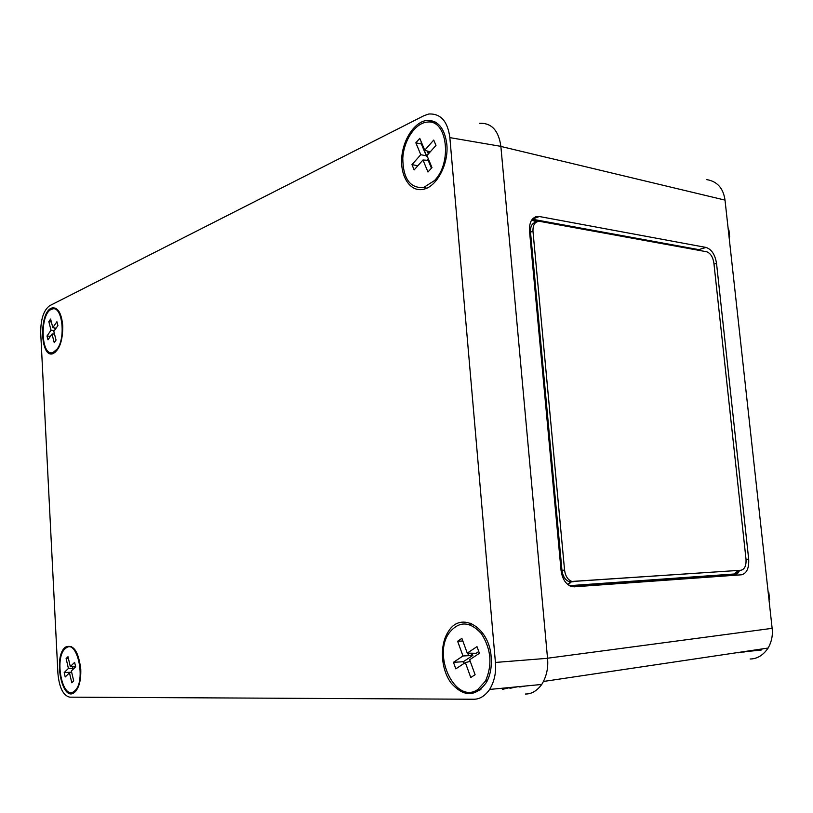 <?xml version="1.0" encoding="UTF-8"?>
<svg xmlns="http://www.w3.org/2000/svg" width="813" height="813" viewBox="0 0 813 813"><rect width="100%" height="100%" fill="white"/><g stroke="black" fill="none" stroke-linecap="round" stroke-linejoin="round"><path stroke-width="1.22" d="M748.407 651.325L745.023 651.64M748.021 651.365L744.362 651.863M744.302 651.996L742.797 652.036M737.98 652.859L743.549 651.782M539.527 216.553L706.05 247.437C711.568 249.306 715.064 254.611 716.527 263.351L748.682 559.141C749.149 568.267 746.72 573.5 741.395 574.811L571.498 586.519C565.726 584.313 562.24 578.917 561.051 570.32L529.476 230.719C529.263 221.095 532.535 216.36 539.293 216.512L532.291 219.185M706.517 179.571C717.168 181.299 723.326 188.149 725.013 200.11L772.137 628.337C772.97 635.166 771.639 641.731 768.143 648.032C763.214 655.268 757.188 658.916 750.094 658.997M519.751 687.015L525.493 686.009L519.751 687.015M514.67 687.046L516.468 687.036L514.67 687.046M745.033 651.711L743.956 651.741M760.175 649.211L761.08 650.136L762.289 648.896M535.635 216.817L537.474 217.173M706.517 251.735C710.379 253.036 712.828 256.756 713.865 262.884L746.019 559.293C746.344 565.706 744.637 569.354 740.907 570.259L571.885 581.447C567.84 579.913 565.401 576.132 564.568 570.116L532.972 231.329C532.82 224.591 535.106 221.278 539.842 221.38L706.517 251.735M532.271 219.205L698.763 249.621L701.66 250.851M740.907 570.259L569.313 581.702C565.259 580.157 562.809 576.387 561.976 570.36L530.513 232.223C530.269 226.319 532.129 222.975 536.082 222.203M739.739 570.37L734.993 575.269M768.793 592.27L768.183 592.331L768.793 592.27L769.606 599.659L768.996 599.72M729.058 236.807L729.678 236.929L728.915 229.977L728.296 229.855M729.678 236.929L729.088 237.111M730.074 411.419L729.637 408.339M739.82 501.204L739.393 498.237M720.359 322.822L720.054 319.936M741.873 651.935L761.08 650.136M516.956 686.822L509.934 688.357M80.782 669.373C78.556 651.508 73.536 644.059 65.701 647.006C52.682 655.38 61.93 703.469 74.633 692.27C79.024 688.072 81.076 680.43 80.782 669.373M446.825 144.257C444.721 128.576 438.329 120.609 427.648 120.344C414.965 121.056 402.679 139.521 401.703 158.505C400.494 177.519 410.809 192.427 423.603 189.246C436.845 186.675 448.878 163.84 446.825 144.257M424.549 187.752L425.514 188.667M470.707 623.225L468.949 624.445M479.568 123.291C491.57 122.814 498.674 130.497 500.869 146.35L449.853 137.621L495.422 662.443L547.535 658.306C548.47 667.859 546.539 676.579 541.743 684.455C536.895 690.959 531.428 694.15 525.35 694.017M500.869 146.35L547.535 658.306M495.422 662.443C496.337 672.321 494.416 681.324 489.66 689.434C484.863 696.141 479.446 699.404 473.43 699.241L69.705 697.158C63.211 695.562 59.288 687.686 57.926 673.54L40.711 332.995C40.65 319.357 43.607 310.271 49.583 305.749L423.99 115.68L428.827 114.003C440.687 113.413 447.699 121.279 449.853 137.621M491.184 657.107C489.324 626.823 460.839 610.797 448.502 631.335C439.498 644.455 440.636 668.733 450.961 682.849C463.776 697.391 475.625 697.198 486.53 682.259C490.361 675.105 491.916 666.721 491.184 657.107M62.764 325.932C61.575 313.361 58.079 307.355 52.276 307.914C38.892 310.678 39.746 359.072 53.119 353.614C59.562 349.864 62.784 340.637 62.764 325.932M477.018 689.993L479.04 690.806M510.29 687.463L502.485 689.373M68.404 658.469L66.107 658.581L68.424 668.428L64.186 672.585L65.213 676.965L69.461 672.829L71.798 682.768L73.709 680.928L71.361 670.969L75.67 666.772L74.613 662.351L70.314 666.569L67.987 656.701L66.107 658.581M75.589 666.447L70.314 666.569M75.121 666.497L75.274 667.148M74.847 690.745C86.381 681.091 77.174 638.266 65.894 648.144C53.536 656.111 62.327 701.761 74.379 691.141L74.847 690.745M71.686 672.392L69.461 672.829M71.646 672.188L64.186 672.585M74.105 668.286L68.424 668.428M72.936 668.195L72.55 666.579M51.361 321.918L48.831 321.674L51.026 330.21L47.002 336.013L47.977 339.814L52.012 334.031L54.227 342.649L56.046 340.068L53.821 331.44L57.916 325.566L56.91 321.735L52.825 327.619L50.619 319.062L48.831 321.674M56.056 328.218L52.825 327.619M57.123 349.072C66.148 337.649 62.113 305.088 52.276 309.062C39.563 311.704 40.376 357.649 53.069 352.476L57.123 349.072M54.471 333.96L52.012 334.031M50.406 336.318L47.002 336.013M54.451 330.535L51.026 330.21M55.152 329.509L54.756 327.974M462.831 640.99L457.628 641.244L462.973 655.979L453.451 662.31L455.808 668.865L465.361 662.565L470.768 677.503L475.107 674.719L469.65 659.739L479.436 653.296L476.987 646.64L467.251 653.124L461.875 638.347L457.628 641.244M478.776 651.498L476.072 653.286L467.251 653.124M470.94 653.195L471.774 655.481L462.973 655.979M472.028 653.215L472.831 655.42L471.774 655.481M477.8 689.526L485.463 681.091C492.576 664.861 491.174 648.998 481.245 633.5C469.731 621.102 459.091 620.847 449.335 632.707C431.916 655.735 455.666 704.901 477.8 689.526M471.672 623.632L469.518 624.618M480.971 689.241L477.526 689.698L479.894 690.186M470.26 661.406L465.361 662.565M472.831 655.42L463.288 661.731L463.928 663.51M463.288 661.731L453.451 662.31M468.593 655.664L467.678 653.134M427.333 156.462L426.286 155.791L421.347 143.962L415.85 142.824L420.778 154.694L411.978 164.622L414.142 169.907L422.973 159.998L427.963 172.021L431.977 167.59L426.947 155.547L435.981 145.415L433.725 140.07L424.732 150.232L419.772 138.342L415.85 142.824M421.347 143.962L421.378 142.194M430.179 151.919L424.732 150.232M427.171 151.086L428.37 153.952M428.278 151.472L429.01 153.23M434.457 180.598C452.567 162.559 447.14 119.084 427.374 122.092C415.352 122.824 403.715 140.334 402.791 158.332C403.065 178.575 409.986 188.321 423.532 187.559L434.457 180.598M425.189 187.874L426.103 188.443M431.449 168.169L428.187 160.354L422.973 159.998M428.187 160.354L429.152 160.822M417.841 165.761L411.978 164.622M426.286 155.791L420.778 154.694M428.37 158.942L427.171 160.283M725.013 200.11L500.879 146.442M547.525 658.225L772.137 628.337M746.029 559.374L748.682 559.141M713.997 264.113L716.527 263.351M698.967 250.363L698.774 249.774L701.334 250.8M698.763 249.621L706.05 247.437M536.57 221.908L532.993 220.536L537.881 221.421M531.407 220.414L532.993 220.536L532.271 219.368L698.774 249.774M532.972 231.329L529.629 232.366M564.568 570.116L561.061 570.441M573.826 581.651L571.254 581.905L568.165 584.821M738.346 570.502L734.21 573.998L569.456 585.665M739.088 570.431L734.21 573.998L733.722 575.35L573.866 586.834M739.606 570.391C738.174 573.439 736.212 575.096 733.722 575.35M539.293 216.512L532.454 219.002M571.885 581.447L569.313 581.702M570.563 581.915L567.718 584.466M739.322 570.411C738.102 573.074 736.344 574.334 734.017 574.191L569.801 585.848M768.143 648.032L543.521 681.457M71.503 646.518L65.701 647.006M435.453 122.123L427.648 120.344M489.66 689.434L541.743 684.455M55.599 308.208L52.276 307.914M75.924 690.979L74.379 691.141M54.969 352.598L53.069 352.476M487.261 680.857L485.463 681.091M467.831 653.134L468.776 655.735M426.754 188.159L423.532 187.559M421.134 142.824L426.703 156.187M428.573 160.659L431.622 167.976"/></g></svg>
